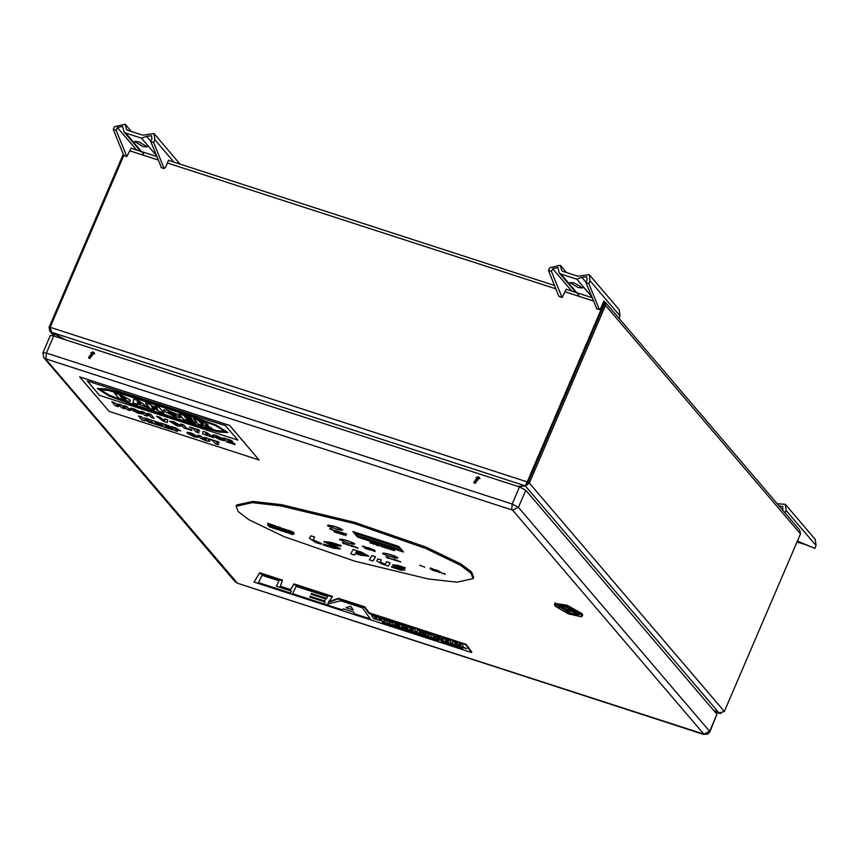 <?xml version="1.0" encoding="UTF-8"?>
<svg xmlns="http://www.w3.org/2000/svg" width="859" height="859" viewBox="0 0 859 859"><rect width="100%" height="100%" fill="white"/><g stroke="black" fill="none" stroke-linecap="round" stroke-linejoin="round"><path stroke-width="1.29" d="M565.813 607.055L574.392 611.05L576.475 614.035L571.052 613.197L560.057 607.002L565.813 607.055M575.938 612.907L561.754 608.312L560.927 607.345L575.101 611.941L575.938 612.907M562.355 607.807L561.754 608.312M577.151 613.777L578.644 613.466M558.962 605.026L559.767 606.336M554.721 605.273L554.613 604.382L566.811 606.218L581.489 614.539L582.123 616.171L581.403 616.708M555.322 606.229L554.753 605.38L565.286 605.885L581.275 614.636L581.296 616.751L568.325 613.863L555.322 606.229M571.826 614.561L560.293 609.192L557.491 605.176L564.771 606.304L579.557 614.636L571.826 614.561M582.284 615.796L582.112 613.691L567.187 605.23L554.764 603.362L554.774 604.006M475.134 483.381L473.728 482.447L478.023 476.648L479.429 477.583L475.134 483.381M479.676 477.915L478.56 477.282L474.018 482.747M89.884 358.514L88.477 357.58L92.761 351.782L94.168 352.716L89.884 358.514M94.415 353.049L93.298 352.415L88.767 357.881M511.739 509.677L512.189 503.975L518.46 507.315L525.772 490.274L716.943 714.259L709.641 731.31L518.46 507.315L512.63 510.149L703.811 734.144L237.524 583.207L45.452 358.729L512.63 510.149M525.772 490.274L519.502 486.935L53.666 335.944L50.402 335.493L42.95 352.684L46.354 352.995L45.903 358.697M703.36 734.187L707.655 734.241L709.867 731.9L716.943 714.259M123.803 155.479L50.155 327.311L51.604 332.369L525.053 485.818L527.662 482.457L604.317 303.957M604.102 303.313L604.102 304.934L527.941 482.608L526.041 484.54M603.813 304.784L603.362 304.258L604.306 301.777L604.092 303.699M604.102 304.934L605.477 305.385L800.448 533.815L799.75 530.121L605.327 302.314L605.477 305.385L529.327 483.059L525.343 485.969L525.848 484.787M604.371 301.734L605.327 302.314M123.277 154.309L49.081 327.408L50.015 327.708M602.621 304.011L603.362 304.258L527.211 481.931L527.662 482.457M800.448 533.815L724.298 711.488L529.327 483.059L527.941 482.608M721.055 713.453L719.015 712.97M51.497 332.304L49.811 331.144L49.081 327.408M525.472 485.314L527.211 481.931L50.155 327.311M518.396 486.57L525.343 485.969L719.133 713.024L724.298 711.488M713.335 710.028L718.983 713.034L714.72 711.66M54.826 336.32L51.465 332.379L65.123 339.659M65.552 339.799L51.604 332.369M525.053 485.818L517.977 486.441M719.133 713.024L713.195 709.867M376.092 619.307L374.223 616.096L371.507 615.216L373.397 618.437L376.092 619.307L374.223 616.096L371.507 615.216M375.533 616.526L377.402 619.736L380.022 620.585L378.894 618.609L382.234 621.304L385.197 622.26L383.318 619.049L380.698 618.19L381.793 620.091L378.486 617.481L375.533 616.515L378.486 617.481L381.761 620.08M380.022 620.585L378.851 618.598M385.186 622.26L383.318 619.049L380.698 618.201M384.091 619.296L386.206 620.488L387.699 623.076L390.426 623.956L388.912 621.358L390.662 621.927L390.308 621.315L384.091 619.296L390.662 621.927M390.416 623.956L388.902 621.358M391.081 621.562L392.95 624.772L398.748 626.147L395.29 625.03L394.872 624.31L397.792 625.255L394.141 623.054L397.449 624.128L397.094 623.505L391.081 621.562L397.449 624.128M399.102 626.769L394.872 624.31M397.792 625.255L394.131 623.054M398.436 623.945L400.305 627.156L403.032 628.036L402.216 626.651L407.542 629.507L404.707 627.21L405.985 627.317L405.169 626.351L398.436 623.945L404.503 626.018L405.985 627.317M401.464 625.373L403.343 626.436M404.718 627.22L407.553 629.497M403.032 628.036L402.216 626.651M406.629 626.598L408.497 629.808L411.117 630.667L409.99 628.681L413.351 631.386L416.293 632.331L414.425 629.121L411.794 628.273L412.911 630.173L409.603 627.564L406.629 626.598L409.603 627.564L412.911 630.173M411.117 630.667L409.968 628.681M416.293 632.342L414.414 629.132L411.794 628.273M417.324 630.066L417.002 632.568L424.99 635.155L420.91 631.236L417.324 630.066L420.91 631.225L424.99 635.155M419.417 631.15L419.611 632.492L420.953 632.922L419.417 631.15L419.611 632.492L420.953 632.922M422.843 631.859L424.958 633.04L426.472 635.639L429.178 636.519L427.685 633.931L429.436 634.5L429.06 633.867L422.843 631.859L429.436 634.5M429.178 636.519L427.675 633.931M429.908 634.146L431.798 637.367L434.504 638.237L432.635 635.026L429.908 634.146L432.635 635.026L434.504 638.237M434.439 636.326L436.619 638.774L442.31 640.299L439.754 637.432L434.439 636.326M437.07 637.013L438.154 638.881L439.647 639.321L437.596 637.067L438.154 638.881L439.636 639.354M442.31 640.299L440.023 637.561L434.407 636.057M442.117 638.108L443.996 641.319L446.616 642.167L445.467 640.18L448.849 642.886L451.791 643.842L449.912 640.631L447.292 639.783L448.387 641.673L445.08 639.064L442.127 638.108L445.08 639.064L448.377 641.662M446.616 642.167L445.467 640.18M451.78 643.842L449.912 640.631L447.292 639.783M452.811 641.576L452.5 644.078L460.488 646.666L456.408 642.736L452.822 641.566L456.408 642.736L460.488 646.655M454.916 642.65L455.087 643.982L456.451 644.422L454.916 642.65L455.087 643.982L456.451 644.422M459.329 643.681L461.197 646.891L466.845 648.728L463.549 647.149L462.035 644.551L459.329 643.681L462.035 644.561L463.549 647.149L466.845 648.728M291.276 591.067L276.351 586.235L279.014 580.759L262.081 575.272L258.495 582.67L290.342 592.989L291.276 591.067L276.362 586.235M279.014 580.77L262.081 575.272L258.495 582.67M292.575 593.709L324.144 603.941L325.078 602.019L309.659 597.026L310.056 596.221L324.734 600.978L325.711 598.991L311.033 594.235L311.387 593.483L326.699 598.444L327.633 596.522L296.183 586.321L292.575 593.709L296.172 586.332L327.633 596.522M325.078 602.019L309.659 597.026M325.711 598.991L311.033 594.235M325.84 604.5L341.667 609.622L343.503 608.891L353.64 612.188L354.391 613.745L370.197 618.867L362.509 607.828L340.712 600.763L325.84 604.5L340.712 600.763L362.519 607.828L370.197 618.867M353.296 609.954L350.665 606.186L346.016 607.603L353.296 609.954L346.027 607.603M462.174 648.287L459.876 647.02L462.797 647.965L462.174 648.298L462.625 648.824M457.675 646.516L458.513 647.493L457.009 646.097L459.941 647.75L459.533 646.913L460.617 648.169L457.675 646.516L458.513 647.493M455.195 646.151L455.345 645.549L457.611 647.203L455.184 646.419M447.84 643.241L448.785 644.336L447.271 642.94L449.762 644.518L449.805 643.756L450.406 643.949L451.48 645.216L447.829 643.23L448.785 644.336M444.146 642.156L447.41 643.659M418.032 633.727L420.276 634.855M415.08 633.019L417.957 634.35L415.552 633.566M416.336 633.416L417.957 634.35M254.071 582.08L471.516 652.561L465.761 644.819L368.93 613.433L364.613 607.485L338.124 598.906L328.245 602.374L332.208 596.984L293.714 584.507L290.299 590.187L280.152 586.901L282.289 580.813L259.45 573.404L254.071 582.08L259.719 572.792L282.547 580.19L280.421 586.289L290.557 589.575L293.971 583.895L332.476 596.371L332.208 596.984M382.609 622.625L382.76 622.023L385.025 623.677L382.599 622.893M388.923 624.676L385.949 623.204L388.966 624.794M389.234 624.246L390.169 625.341L388.665 623.945L391.156 625.524L391.199 624.761L391.801 624.955L392.874 626.222L389.224 624.235L390.169 625.341M392.477 625.18L393.991 626.587M395.011 626.104L395.527 627.081L393.422 625.481L395.913 626.286L395.011 626.104L395.956 627.22M397.395 627.253L396.386 626.447L398.909 627.263L399.993 628.52L397.889 627.843M400.326 627.908L402.903 629.314M403.923 628.895L405.437 630.291M405.759 629.69L406.597 630.667L405.083 629.26L408.025 630.925L407.617 630.087L408.691 631.344L405.749 629.679L406.597 630.667M409.679 630.86L410.194 631.837L408.208 630.388L410.57 631.043L409.668 630.86L410.623 631.977M412.062 632.02L414.521 633.233L412.127 632.46L411.042 631.193L413.404 631.956L411.601 631.483L413.866 632.611L412.427 632.449L414.521 633.233M420.824 634.597L424.088 636.1M424.625 635.8L425.463 636.777L423.949 635.381L426.88 637.034L426.483 636.197L427.557 637.464L424.614 635.8L425.452 636.777M427.836 636.841L428.673 637.818L427.17 636.422L430.101 638.076L429.693 637.238L430.778 638.505L427.836 636.841L428.673 637.818M431.401 638.291L433.859 639.504L431.454 638.731L430.38 637.464L432.743 638.226L430.939 637.754L433.204 638.871L431.766 638.72L433.859 639.504M434.149 638.946L436.404 640.084M437.972 640.03L438.487 641.007L436.383 639.407L438.874 640.213L437.972 640.03L438.917 641.147M441.354 641.286L443.609 642.414M452.081 645.045L451.007 644.143L453.756 645.302L452.07 645.045L452.51 645.549M471.516 652.561L471.774 651.938L466.018 644.196L369.198 612.821L364.871 606.873L338.392 598.293L328.761 601.676M465.761 644.819L466.018 644.196M368.93 613.433L369.198 612.821M364.613 607.485L364.871 606.873M338.124 598.906L338.392 598.293M293.714 584.507L293.971 583.895M290.299 590.187L290.557 589.575M280.152 586.901L280.421 586.289M282.289 580.813L282.547 580.19M259.45 573.404L259.719 572.792M382.266 621.873L385.025 623.677M382.631 622.088L383.662 622.85M386.303 623.795L388.526 624.611M386.41 623.451L388.923 624.686M385.949 623.204L388.332 624.096M391.543 625.03L391.5 625.781M391.199 624.761L392.874 626.222M388.665 623.945L391.156 625.535M393.422 625.481L395.913 626.286M398.479 627.124L399.993 628.53M396.386 626.447L398.93 627.65M400.24 628.316L402.463 629.132M399.875 627.714L400.756 627.843M400.756 627.854L402.259 628.616M407.187 629.948L408.691 631.344M405.083 629.26L408.025 630.936M408.089 630.238L410.699 631.193M411.601 631.483L413.866 632.611M411.042 631.193L413.533 632.106M414.049 632.17L416.969 633.47M414.607 632.46L416.518 633.276M417.592 633.545L420.223 634.436M421.264 634.769L423.648 635.918M426.053 636.057L427.557 637.464M424.4 635.531L426.891 637.045M429.264 637.099L430.778 638.505M427.17 636.422L430.112 638.087M430.939 637.754L433.194 638.871M430.38 637.464L432.861 638.377M433.709 638.763L436.351 639.654M436.383 639.407L438.992 640.363M440.914 641.104L443.555 641.995M444.586 642.328L446.97 643.477M450.159 644.025L450.105 644.776M449.805 643.756L451.48 645.216M447.271 642.94L449.762 644.529M451.007 644.143L453.82 645.453M451.566 644.433L453.38 645.259M454.851 645.399L457.611 647.203M455.216 645.614L456.247 646.376M459.103 646.773L460.617 648.18M457.009 646.097L459.952 647.761M459.876 647.02L462.797 647.965M355.916 532.516L357.258 534.083L400.079 547.956M356.517 532.709L357.398 533.74L399.628 547.43M419.729 565.201L424.797 567.123L419.729 565.201M288.484 530.347L293.563 532.269L288.484 530.347M473.137 578.644L473.663 577.409L471.591 572.019L460.907 563.987L426.225 547.226L354.821 522.358L281.516 504.705L252.847 501.431L236.665 505.017L236.139 506.241L238.222 511.631L248.906 519.663L283.577 536.435L354.982 561.292L428.287 578.945L456.956 582.23L473.137 578.644L471.065 573.254L460.37 565.222L425.699 548.461L354.284 523.593L280.99 505.94L252.321 502.665L236.139 506.241M352.802 531.506L357.612 537.143L403.558 552.036L398.748 546.399L352.802 531.506M354.982 532.215L358.139 535.919L401.905 550.104M357.612 537.143L358.139 535.919M367.298 549.159L365.945 547.967L364.914 548.386L367.298 549.159L365.945 547.967L364.914 548.386M365.741 548.063L366.267 548.547M368.114 549.416L367.695 548.654M367.695 548.665L367.094 548.353M370.261 550.093L368.35 549.191M369.649 549.771L368.941 549.373M371.56 550.211L370.412 549.685M374.943 551.628L371.872 550.147M364.721 547.247L363.368 546.056L362.348 546.474L364.721 547.247L363.368 546.056L362.348 546.474M363.164 546.141L363.679 546.635M366.675 547.881L364.678 546.754L366.396 547.366M366.396 547.376L365.837 547.172M366.02 547.494L364.678 546.754M368.801 548.525L368.318 547.677L366.9 547.698L368.801 548.525L367.824 547.505M368.21 548.257L367.469 547.902M367.931 547.752L366.9 547.698M369.821 548.901L368.951 548.128M369.402 548.128L368.844 547.956M371.84 549.47L369.821 548.182M370.616 548.837L371.303 549.234M372.967 549.921L371.936 548.847M373.805 549.975L375.007 550.565M374.277 550.039L373.762 549.878M374.964 550.351L373.311 549.62M343.514 542.759L342.43 542.405L343.31 543.607L345.866 544.112L342.43 542.405M343.224 542.813L345.017 543.908M345.866 544.112L343.514 542.748M347.272 544.896L346.209 543.93M346.746 543.94L346.07 543.726M348.937 545.003L347.466 544.531M348.475 545.132L347.68 544.842M349.173 545.325L348.142 544.713M351.761 546.324L349.377 545.186M350.805 545.572L350.139 545.433L350.805 545.572M350.139 545.433L351.009 545.927M354.359 546.872L351.803 545.444L352.373 546.539L354.359 546.872L351.782 545.454M352.77 546.27L353.618 546.764M355.68 547.623L354.402 546.292M356.625 547.645L358.128 548.375M357.215 547.731L356.571 547.516M358.074 548.106L356.034 547.204M371.507 542.845L369.907 542.233L370.669 543.135L371.872 543.436L370.465 542.501L371.432 542.716L369.907 542.233M371.303 543.167L370.143 542.781M371.872 543.436L370.465 542.512M374.062 544.241L372.355 543.586L374.062 544.241L373.246 543.532M373.429 543.865L372.065 543.113M375.383 544.348L374.223 543.801M377.369 544.928L375.705 544.434L376.929 545.422L377.745 545.551L376.425 544.885L377.305 544.799L375.705 544.423M376.435 545.111L377.241 545.379L376.435 545.111M377.745 545.551L376.435 544.896M376.446 545.121L377.23 545.379M378.218 545.358L379.431 545.948M378.701 545.433L378.175 545.261M379.377 545.733L377.735 545.003M382.824 546.496L380.666 545.916L382.513 546.99L381.299 546.206L382.781 546.388L380.881 545.809M383.339 547.194L381.299 546.217M384.66 547.688L383.565 546.893L384.66 547.688M384.306 547.183L384.8 547.548L384.306 547.183M385.283 547.806L383.479 547.065M384.027 547.151L384.8 547.548M387.613 548.633L385.605 547.494L387.334 548.117M387.334 548.128L386.786 547.913M386.969 548.257L385.605 547.505M389.793 549.341L387.796 548.203M391.436 549.846L390.662 549.234M391.038 549.352L390.544 548.976M390.544 548.987L390.007 548.815M354.66 544.048L347.755 540.687L342.086 539.291L339.412 539.549L349.345 543.522L353.833 544.252L354.66 543.811L353.736 543.071M353.736 543.081L344.738 539.849L339.423 539.312M397.492 557.459L387.892 553.83L383.393 553.089L382.556 553.529L383.49 554.27L395.151 558.06L397.814 558.039L396.02 556.6M396.02 556.611L393.723 555.633M393.723 555.644L387.892 553.83L382.566 553.303M397.814 558.039L397.481 557.47M342.795 530.153L335.89 526.782L328.385 525.203L327.558 525.407L327.87 525.987L340.143 530.175L342.795 529.906L338.704 527.748L332.873 525.944L327.547 525.407M269.941 524.13L267.525 523.249L269.372 524.613L268.985 523.829L269.823 523.99L267.525 523.249M269.769 524.742L268.985 523.818M272.078 525.493L272.335 524.838L269.898 524.022L272.002 525.472L272.335 524.838M271.766 525.128L269.898 524.022M274.139 525.558L272.711 524.999L273.763 526.03L274.719 526.148L273.065 525.203L274.021 525.418L272.711 525.01M274.386 526.073L273.173 525.644M274.719 526.148L273.055 525.203M275.997 526.159L274.569 525.601L275.61 526.631L276.577 526.739L274.848 525.622M276.244 526.674L275.03 526.245M276.577 526.75L274.912 525.805M279.669 527.759L278.005 526.803M278.971 527.029L277.661 526.61M279.325 527.673L278.112 527.254M280.775 527.888L279.991 527.447M281.333 528.468L280.217 527.716M282.998 529.004L280.99 527.931M282.053 528.414L281.344 528.382M281.698 528.478L282.289 528.693M283.846 528.876L282.675 528.468M284.415 529.466L283.588 529.058M285.843 529.96L284.157 528.951L285.843 529.96M286.197 530.046L285.252 529.262M285.618 529.681L284.157 528.951M287.336 530.067L286.176 529.649M287.346 530.314L286.476 530.014M287.722 530.443L286.573 529.788M388.354 557.448L386.185 556.6L386.797 557.706L389.213 558.479L386.185 556.6M389.213 558.479L387.259 557.491M388.418 557.813L387.13 557.244M391.64 559.273L389.17 557.856M394.302 560.111L391.919 558.973M393.347 559.359L392.67 559.22L393.347 559.359M392.67 559.22L393.54 559.703M395.054 559.617L394.313 559.241L394.915 560.326L396.89 560.659L394.313 559.241M395.301 560.057L396.149 560.551M396.815 560.852L395.065 559.606M398.211 561.399L396.944 560.079M399.167 561.432L400.648 562.151M399.757 561.518L399.102 561.303M400.605 561.893L398.565 560.991M332.283 529.262L329.888 528.425L330.393 529.241L332.916 530.132L330.414 528.919L332.283 529.262L331.144 528.682M331.144 528.693L329.62 528.553M332.916 530.132L330.457 528.79M335.332 530.883L333.099 529.96M334.72 530.443L333.764 530.067L334.72 530.443M333.764 530.067L334.731 530.572M338.199 531.904L337.791 531.163L335.729 530.508L336.073 531.087L338.199 531.904L337.157 530.959M337.404 531.431L335.729 530.508M340.894 532.773L338.414 531.367M342.924 533.407L341.968 532.655M342.44 532.805L341.828 532.333M341.828 532.344L341.152 532.129M343.621 533.385L345.114 534.115L343.621 533.385M344.212 533.471L343.557 533.256L344.212 533.471M345.114 534.115L343.632 533.385M345.06 533.847L343.02 532.945M343.568 533.256L344.212 533.46M346.864 534.234L345.307 533.6L345.715 534.341L346.864 534.234L345.737 533.729M336.567 532.204L333.968 530.948L334.591 532.075L337.415 532.988L333.968 530.948M334.785 531.367L335.772 531.893M337.415 532.988L336.105 532.161M338.017 532.902L339.509 533.632M338.607 532.988L337.952 532.773L338.607 532.988M339.455 533.364L337.415 532.462M337.963 532.773L338.607 532.977M341.184 533.783L339.713 533.31L341.141 534.191L340.4 533.493L341.087 533.622M341.077 533.632L339.713 533.31M340.722 533.911L339.928 533.622M341.42 534.105L340.4 533.482M342.312 534.287L343.804 535.017M342.902 534.373L342.247 534.158M343.75 534.76L341.71 533.847M345.372 535.093L344.083 534.405M345.855 535.694L344.888 534.932M432.388 569.249L430.445 567.863L430.015 568.475L432.388 569.249L430.445 567.863L430.015 568.475M430.831 568.143L431.368 568.647M432.968 569.066L432.195 568.443M435.363 570.193L433.43 569.281M434.751 569.871L434.042 569.463L434.751 569.871M434.042 569.463L434.751 569.861M436.662 570.301L435.513 569.775M440.044 571.718L436.973 570.236M432.979 570.333L430.338 568.851M430.993 569.184L432.431 570.065M434.257 570.859L433.387 570.086M433.838 570.097L433.28 569.914M435.771 571.203L434.955 570.709M435.577 570.945L434.407 570.569M435.202 571.042L434.579 570.816M437.875 572.008L435.953 571.106M437.263 571.686L436.555 571.289M438.595 571.815L437.897 571.299M438.681 571.965L439.378 572.373M439.894 572.599L438.605 571.804M440.785 572.609L440.001 571.987M441.794 573.082L443.008 573.662M442.278 573.146L441.751 572.974M442.954 573.458L441.322 572.717M445.134 574.349L444.661 573.49L443.233 573.511L445.134 574.349L444.157 573.329M444.543 574.08L443.802 573.726M444.275 573.565L443.233 573.511M309.444 538.378L315.543 542.437L321.062 544.23L321.459 543.532L313.106 539.763L314.662 537.004L310.904 535.78L309.444 538.378L310.904 535.78L314.662 537.004M321.459 543.532L313.106 539.763M323.392 544.08L322.963 544.842L333.249 548.182L340.411 548.965L335.203 545.83L327.816 542.867L340.787 546.367L341.216 545.605L331.059 542.319L323.875 541.578L336.406 547.72L323.392 544.08L322.963 544.842M340.443 548.89L327.816 542.877M341.216 545.605L331.059 542.319L323.886 541.578M336.427 547.688L323.381 544.08M368.726 556.106L361.532 552.187L353.135 549.47L350.687 553.83L354.499 555.064L355.358 553.54L360.104 555.075L368.683 556.192L361.532 552.197L353.135 549.47L350.687 553.83M356.517 551.478L355.787 552.777L364.474 554.817L356.517 551.478M355.787 552.766L364.474 554.817M375.447 556.707L371.85 555.537L369.402 559.896L372.999 561.067L375.447 556.707L371.85 555.537L369.402 559.896M376.747 560.906L381.643 563.858L388.332 566.027L390.126 562.838L386.657 561.711L385.251 564.234L380.204 562.001L381.332 559.982L377.885 558.876L376.736 560.916L377.885 558.876L381.332 559.993M390.126 562.838L386.657 561.722L385.251 564.234L380.204 562.001M401.464 569.141L391.844 566.414L391.479 567.047L400.627 570.011L404.9 570.161L396.053 565.92L405.018 568.433L405.373 567.778L397.749 565.308L392.445 564.846L401.464 569.141L391.844 566.414L391.479 567.047M404.9 570.161L396.063 565.866M405.373 567.788L397.749 565.308L392.445 564.835M268.416 525.601L269.715 526.019L268.158 525.289M267.901 524.989L268.888 525.418M267.568 524.817L269.157 525.525M268.824 525.493L269.715 526.019M269.909 525.912L270.95 526.331M269.597 525.708L270.875 526.234M269.833 525.837L270.574 526.073M272.41 526.889L271.584 526.116M271.24 526.245L272.002 526.653M271.004 526.148L271.798 526.374M273.141 526.986L272.4 526.685M273.881 527.372L275.17 527.791L273.624 527.061M273.355 526.76L274.354 527.19M273.033 526.588L274.612 527.297M274.289 527.265L275.17 527.791M278.434 528.843L277.607 528.07M279.669 529.251L278.402 528.543L279.669 529.251M279.304 528.897L278.552 528.747M279.368 528.972L278.799 528.843L279.368 528.972M278.402 528.532L279.905 529.316M278.799 528.843L279.411 529.058M280.066 529.112L280.85 529.531M279.819 529.015L280.904 529.391M286.144 531.356L285.263 530.776L286.144 531.356M285.499 530.883L286.326 531.292M285.263 530.776L286.573 531.399M288.076 531.968L287.25 531.195M286.895 531.324L287.668 531.732M286.659 531.227L287.454 531.453M289.472 532.419L288.807 531.839M287.969 531.571L289.086 532.193M290.031 532.601L289.44 531.904M292.532 533.546L291.684 532.752M293.091 533.6L292.221 532.999L293.091 533.6M292.457 533.106L293.488 533.654M292.221 532.999L293.22 533.364M292.393 533.256L293.252 533.546M270.553 527.19L269.017 526.524L270.553 527.19M269.275 526.631L270.671 527.329M269.017 526.524L270.596 527.05M269.994 526.954L270.961 527.458M270.939 527.147L271.648 527.447M273.141 528.049L271.884 527.544M272.185 527.759L272.722 528.038M272.099 527.641L272.851 527.909M273.591 528.21L274.633 528.629M274.547 528.5L273.28 528.006M273.506 528.092L274.257 528.36M274.579 528.328L276.093 529.187M276.823 529.284L276.083 528.972M277.564 529.67L276.705 528.886L278.23 529.52L277.328 529.38M277.038 529.047L278.005 529.498M276.705 528.886L278.273 529.595M280.324 530.572L279.443 529.992L280.324 530.572M279.69 530.1L280.517 530.508M279.443 529.992L280.764 530.615M281.097 530.497L281.698 531.002M280.689 530.218L281.301 530.572M281.849 530.883L282.89 531.313M282.804 531.184L281.548 530.679M281.763 530.765L282.514 531.045M284.458 531.592L285.059 532.097M284.05 531.313L284.662 531.657M285.478 532.226L284.812 531.646M286.766 532.279L288.28 533.138M290.127 533.74L288.903 532.967L290.127 533.74M289.161 533.063L290.482 533.707M288.903 532.967L290.75 533.804M291.566 534.201L292.801 534.599L291.362 533.965M291.652 533.944L292.801 534.609M290.718 533.428L292.167 533.89M392.08 549.867L393.293 550.447M392.563 549.932L392.037 549.76M393.239 550.243L391.586 549.502M394.614 550.576L393.443 550.028M275.374 527.684L276.405 528.102M275.063 527.469L276.34 527.995M275.299 527.598L276.04 527.834M276.781 528.049L277.532 528.446M276.362 527.802L277.768 528.543M282.343 529.928L281.086 529.423M281.387 529.638L281.924 529.917M281.301 529.52L282.053 529.788M283.781 530.583L285.274 531.055L283.287 529.992M284.673 530.368L285.274 531.066M282.922 529.799L284.308 530.669M291.287 532.827L290.031 532.322M290.331 532.537L290.857 532.816M290.245 532.419L290.997 532.687M293.241 533.138L294.304 533.987M278.509 529.606L279.207 529.896M283.18 531.227L284.211 531.742M282.944 531.12L284.028 531.506M286.348 532.516L285.467 531.946L286.348 532.516M285.703 532.043L286.53 532.462M285.467 531.946L286.777 532.569M142.959 146.524L134.584 141.456L138.975 141.864L147.351 146.932L142.959 146.524M161.546 167.688L150.722 141.542L153.632 142.487L154.813 139.727L154.051 133.628L142.841 135.174L126.949 130.031L126.359 129L127.357 130.16M153.632 142.487L164.101 168.514L165.519 167.322L168.632 160.064M126.842 156.499L123.664 155.254L113.291 129.419L116.201 130.364L126.842 156.499L131.212 147.941M116.201 130.364L117.393 127.594L122.654 126.423L124.029 131.921L125.672 133.005L141.563 138.159L146.61 136.323L151.528 135.776L151.903 138.782L150.722 141.542M126.359 129L125.178 124.265L114.483 126.649L113.291 129.419M578.182 287.582L569.807 282.525L574.199 282.922L582.574 287.99L578.182 287.582M596.769 308.746L585.945 282.611L588.855 283.545L590.036 280.786L589.274 274.687L578.064 276.244L562.173 271.09L561.582 270.059L562.581 271.219M588.855 283.545L599.324 309.573L600.752 308.381L603.856 301.133M562.065 297.558L558.887 296.323L548.514 270.478L551.424 271.423L562.065 297.558L566.435 289M589.274 274.687L619.264 309.82L620.026 315.919L618.995 318.324M551.424 271.423L552.616 268.652L557.878 267.482L559.252 272.979L560.895 274.075L576.786 279.218L581.833 277.382L586.751 276.845L587.126 279.841L585.945 282.611M561.582 270.059L560.401 265.324L549.706 267.707L548.514 270.478M779.134 505.951L782.774 506.52L782.828 510.278M797.356 541.03L814.869 548.353L797.249 541.267M777.17 503.653L785.298 504.362L786.06 510.461L816.05 545.594L814.869 548.353M786.06 510.461L785.029 512.866M816.05 545.594L815.288 539.495L785.298 504.362M804.303 544.209L796.894 542.115M208.039 424.883L200.942 420.942L193.511 418.537L207.803 424.346L208.039 424.883L205.569 424.743L212.291 428.662L207.255 427.03L201.135 423.444L202.627 425.527L198.161 424.078L193.479 418.601M212.291 428.662L206.01 424.851M202.627 425.527L200.856 423.358M190.902 417.699L179.005 413.834L190.902 417.699L191.976 419.042L184.535 416.626L185.2 417.41L184.642 416.658M185.2 417.41L192.083 419.643L193.06 420.781L192.105 419.579L185.233 417.345M193.06 420.781L186.178 418.548L187.026 419.546L194.649 422.016L195.745 423.294L194.671 421.952L187.047 419.482L186.285 418.58M178.404 415.337L171.521 413.115L178.404 415.337L180.336 417.603L174.001 416.304L164.015 411.031L163.554 409.947L165.701 409.668L163.554 409.947M165.669 409.722L177.48 414.51L165.701 409.668M175.773 415.659L173.153 415.026L168.128 411.697M149.584 404.299L145.493 403.043L149.584 404.299L157.433 408.991M159.291 407.445L154.985 406.124L159.291 407.445L163.94 412.986L159.656 411.601L151.689 406.833L154.266 409.85L151.85 406.93M137.59 404.449L137.558 403.773L137.59 404.449L133.059 402.978L133.639 399.199L138.675 400.831L148.682 408.046L137.526 403.762M148.682 408.046L138.696 400.777L133.639 399.199M130.407 401.142L129.806 399.854L120.861 394.99L114.279 392.853L120.84 395.054L129.773 399.918L130.407 401.142L128.023 401.239L118.929 398.393L114.247 392.917M190.376 416.185L126.917 395.623L108.105 390.373L100.428 389.868L109.587 395.387L134.809 404.868L198.268 425.43L217.069 430.681L224.747 431.186L215.598 425.667L190.387 416.153L126.928 395.591L108.127 390.34L100.439 389.836M218.648 444.801L215.48 443.781L212.946 440.807L209.005 438.874L218.53 441.859L219.27 442.857L216.103 441.837L218.648 444.801L216.264 441.88M197.806 435.245L200.974 436.275L205.269 439.851L206.525 440.012L204.431 437.285L207.599 438.315L209.779 441.322L206.289 440.839L200.619 438.294L197.849 435.159L201.006 436.179L203.014 438.53L206.536 439.958M186.908 432.324L190.762 432.925L197.731 436.597L198.118 437.446L194.284 436.952L187.208 433.215L186.908 432.324L190.805 432.839L197.763 436.512L198.128 437.392M170.93 426.536L180.519 430.52L176.202 430.026L177.405 431.443L174.248 430.413L170.973 426.44L176.149 428.126L180.744 430.96M176.363 430.08L177.405 431.443M160.697 423.111L169.126 425.849L169.857 426.848L164.595 425.141L169.975 427.181L170.63 428.072L165.755 426.493L166.356 427.202L171.8 428.866L172.53 429.865L163.972 427.084L160.697 423.111M165.916 426.547L166.399 427.106M150.422 419.783L158.851 422.51L159.581 423.508L154.792 422.36L159.699 423.852L160.354 424.743L155.479 423.165L156.08 423.874L161.524 425.527L162.254 426.526L153.686 423.755L150.422 419.783M155.64 423.219L156.123 423.777M152.634 423.412L148.768 422.156L145.3 419.89L144.194 419.997L144.999 420.931L141.832 419.911L138.557 415.939L141.724 416.959L142.97 418.43L145.031 418.032L149.23 419.396L146.728 419.74L152.634 423.412L146.889 419.729M144.301 419.987L144.999 420.931M223.319 437.854L231.747 440.592L232.478 441.59L227.206 439.883L232.596 441.923L233.251 442.825L228.376 441.247L228.977 441.945L234.41 443.609L235.151 444.608L226.583 441.827L223.319 437.854M228.537 441.301L229.009 441.859M215.824 436.93L219.131 438.799L221.053 439.25L218.014 437.338L222.889 438.928L224.22 440.613L219.754 439.647L212.678 435.921L212.345 435.148L213.891 434.901L216.532 435.62L222.213 438.38L217.123 436.576L215.577 436.404L215.824 436.93L220.956 439.132M212.345 435.148L213.891 434.901M205.827 434.622L202.606 434.063L203.014 431.379L206.579 432.539L213.676 437.65L205.816 435.105M203.014 431.379L206.622 432.442L213.676 437.65M199.052 432.904L195.884 431.884L193.35 428.909L189.41 426.977L198.944 429.962L199.675 430.96L196.518 429.929L199.052 432.904L196.679 429.983M180.626 424.024L183.794 425.044L186.285 427.975L191.16 429.554L191.933 430.595L183.901 427.997L180.626 424.024M169.663 421.243L173.582 421.705L180.54 425.377L180.916 426.268M156.606 416.347L159.903 417.41L164.595 420.953L164.477 418.891L167.677 419.933L167.194 422.585L163.779 421.479L156.649 416.25L159.946 417.313L164.584 420.824M164.477 418.891L167.72 419.836L167.194 422.585M141.059 411.3L144.226 412.331L145.386 413.694L148.811 414.8L147.651 413.437L150.808 414.467L154.126 418.344L150.959 417.324L149.627 415.756L146.202 414.65L147.533 416.207L144.376 415.187L141.101 411.214L148.693 414.65M147.651 413.437L150.851 414.371L154.126 418.344M146.363 414.704L147.533 416.207M133.617 410.28L136.914 412.148L138.836 412.599L135.808 410.699L140.683 412.277L142.003 413.974L137.537 413.007L130.471 409.271L130.138 408.508L131.685 408.261L134.315 408.981L140.049 411.644L133.37 409.764L138.739 412.492M130.16 408.465L131.685 408.261M133.392 409.722L133.66 410.194M123.846 405.62L127.003 406.64L130.278 410.613L127.121 409.593L123.846 405.62M111.81 401.829L114.977 402.85L116.137 404.213L119.562 405.319L118.402 403.955L121.559 404.986L124.877 408.863L121.71 407.842L120.378 406.275L116.953 405.169L118.284 406.726L115.127 405.706L111.853 401.733L119.444 405.18M118.402 403.955L121.602 404.89L124.877 408.863M117.114 405.223L118.284 406.726M79.64 376.886L109.039 411.321L259.096 459.962L229.697 425.516L79.64 376.886L229.718 425.452L259.096 459.962M225.627 425.72L87.285 380.913L99.558 395.301L237.9 440.141L225.627 425.72L87.285 380.913M97.292 388.493L109.114 395.945L135.808 405.985L199.256 426.547L218.948 432.045L227.893 432.528M224.768 431.154L215.609 425.645L190.387 416.153M237.9 440.141L225.616 425.753M125.94 394.474L106.205 388.966L97.292 388.515L109.061 395.956L135.786 406.017L199.245 426.579L218.981 432.088L227.893 432.539L216.124 425.108L189.388 415.037L125.94 394.474M123.803 405.706L127.003 406.64M126.971 406.736L130.278 410.613M131.642 408.347L134.315 408.981M134.283 409.067L140.006 411.74M135.765 410.785L140.683 412.277M140.64 412.374L142.003 413.974M177.072 425.817L169.642 421.286L173.55 421.79L180.508 425.473L180.895 426.311L177.072 425.817M173.153 423.111L177.652 425.055L174.313 422.703L172.874 422.553L173.153 423.111L177.663 425.001M172.906 422.51L173.196 423.015M180.583 424.11L183.751 425.141L186.242 428.061L191.16 429.554M191.117 429.64L191.933 430.595M189.41 426.977L198.944 429.962M198.901 430.048L199.675 430.96M207.899 434.686L205.612 432.947L205.709 433.967L207.899 434.686M205.709 433.967L207.663 434.493M205.666 432.979L205.752 433.881M213.848 434.998L216.532 435.62M216.489 435.717L222.213 438.38M217.971 437.435L222.889 438.928M222.846 439.013L224.22 440.613M228.977 441.945L234.41 443.609M234.378 443.695L235.151 444.608M227.678 440.431L232.596 441.923M232.553 442.02L233.251 442.825M223.276 437.95L231.747 440.592M231.705 440.678L232.478 441.59M138.524 416.035L141.681 417.055L142.938 418.526L145.031 418.032M144.988 418.129L149.198 419.493M156.08 423.874L161.524 425.527M161.481 425.624L162.254 426.526M154.792 422.36L159.699 423.852M159.667 423.938L160.354 424.743M150.379 419.868L158.851 422.51M158.808 422.607L159.581 423.508M166.356 427.202L171.8 428.866M171.757 428.952L172.53 429.865M165.068 425.688L169.975 427.181M169.942 427.267L170.63 428.072M160.654 423.208L169.126 425.849M169.083 425.935L169.857 426.848M175.515 429.221L177.394 429.521L174.785 428.362L177.448 429.607M174.946 428.416L175.547 429.135M190.376 434.246L194.875 436.189L191.536 433.827L190.097 433.688L190.376 434.246L194.886 436.136M190.129 433.645L190.419 434.149M204.399 437.381L207.556 438.401L209.564 440.613M209.521 440.71L209.779 441.322M209.005 438.874L218.53 441.859M218.497 441.945L219.27 442.857M119.809 395.645L122.3 398.565L125.801 399.328L119.809 395.645M122.3 398.565L119.916 395.677M123.374 398.909L122.322 398.501M125.811 399.295L123.406 398.855M140.532 403.859L137.3 401.4L137.44 402.86L140.532 403.859M140.371 403.741L137.472 402.796L137.333 401.432M154.266 409.85L150.175 408.53L145.493 403.043M159.259 407.51L163.94 412.986M149.563 404.364L157.573 409.152L154.985 406.124M177.48 414.51L168.106 411.719L173.121 415.09L175.837 415.735L171.499 413.168M178.371 415.402L180.304 417.667M195.745 423.294L183.654 419.375L178.973 413.898M190.881 417.753L191.976 419.042M199.836 422.252L203.465 423.036L198.923 421.189L199.836 422.252L199.03 421.221M201.725 422.864L199.857 422.188M202.853 423.176L201.747 422.8M203.529 423.165L202.874 423.122M237.524 583.207L703.714 734.434M703.811 734.144L709.641 731.31L709.867 731.9M519.502 486.935L512.189 503.975L46.354 352.995L53.666 335.944M45.452 358.729L43.712 357.58L234.894 581.575L236.622 582.724M129.967 150.83L158.099 159.946M167.398 162.952L555.891 288.871M565.19 291.888L593.322 301.004M480.009 478.624L476.144 477.379M94.758 353.758L90.882 352.512M163.994 168.332L161.084 167.387M126.574 156.198L123.664 155.254M154.813 139.727L173.947 162.147M146.61 136.323L150.83 141.273M117.393 127.594L136.527 150.024M141.563 138.159L156.274 155.393M125.672 133.005L143.55 153.944M599.217 309.39L596.307 308.445M561.797 297.268L558.887 296.323M590.036 280.786L620.026 315.919M581.833 277.382L586.063 282.332M552.616 268.652L571.75 291.083M576.786 279.218L591.497 296.452M560.895 274.075L578.773 295.013M802.8 544.026L802.209 543.339M576.475 614.035L578.418 613.305M560.057 607.002L559.241 605.09M554.613 604.382L555.236 602.921M582.123 616.171L582.746 614.711M234.894 581.575L237.879 583.444M43.712 357.58L42.95 352.684M131.631 148.435L156.746 156.574M169.051 160.558L554.549 285.499M566.854 289.494L591.969 297.633M719.681 713.367L714.849 711.8M54.01 336.062L49.811 331.144M161.352 167.677L164.262 168.622M154.051 133.628L180.1 164.144M125.178 124.265L131.298 131.438M124.029 131.921L140.608 151.345M596.576 308.746L599.485 309.691M560.401 265.324L566.521 272.496M559.252 272.979L575.831 292.404"/></g></svg>
